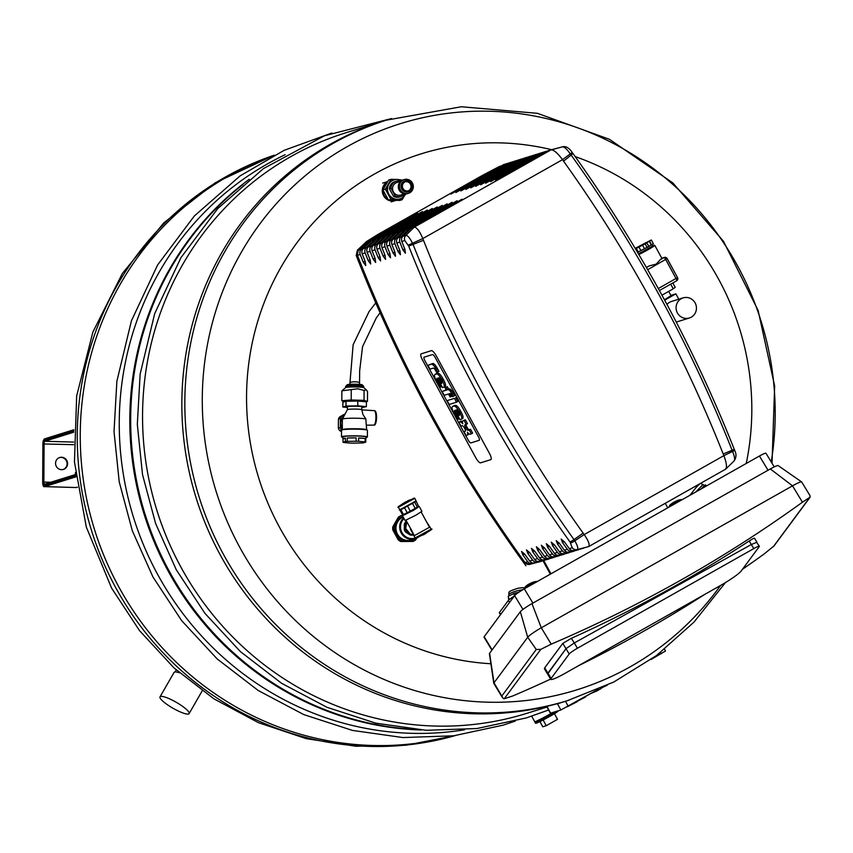 <?xml version="1.0" encoding="UTF-8"?>
<svg xmlns="http://www.w3.org/2000/svg" width="853" height="853" viewBox="0 0 853 853"><rect width="100%" height="100%" fill="white"/><g stroke="black" fill="none" stroke-linecap="round" stroke-linejoin="round"><path stroke-width="1.28" d="M598.22 689.331L560.869 709.995L550.377 713.225L546.656 706.401M664.551 649.272L665.489 650.999L651.084 659.465M590.852 693.489L596.94 690.962L603.007 687.198M596.567 690.269L596.94 690.962M597.953 689.48L598.358 690.226M603.7 686.889L607.357 685.172M567.309 706.796L577.268 701.656M585.243 696.666L589.551 694.225M577.108 701.358A11.366 0.629 -28.6 0 0 577.534 701.187L585.446 697.04M704.642 486.978L703.789 486.189L705.388 484.845L706.54 485.901M701.23 488.908L702.915 487.084L703.501 487.617M703.789 486.189L702.915 487.084M514.434 595.852L513.826 593.517L508.217 596.236L509.113 599.691M508.772 600L508.217 596.236M518.795 592.27L515.479 592.984L515.862 594.424M513.826 593.517L515.479 592.984M754.361 538.563C754.82 537.678 753.092 538.488 749.19 540.994A1390.763 1331.789 -143.5 0 1 571.414 638.289L562.788 643.407L544.704 667.846L544.385 668.741L547.594 674.051L565.997 648.696L574.261 642.981L751.322 544.523L756.92 542.22L751.322 544.523L574.261 642.981L565.997 648.696L547.914 673.134L547.594 674.051L550.803 679.34A20.621 2.335 148.7 0 0 564.899 673.412L720.316 585.606A20.621 2.335 148.7 0 0 741.161 571.052L759.245 546.613A8.157 0.928 148.7 0 0 759.373 546.251A8.157 0.928 148.7 0 0 753.796 548.596L577.449 648.227A8.157 0.928 148.7 0 0 569.207 653.984L551.123 678.423A20.621 2.335 148.7 0 0 550.803 679.34M756.803 542.593L759.373 546.251M742.473 569.282A1390.763 1331.789 -143.5 0 0 764.149 553.96L774.034 545.931L810.19 497.075L802.449 502.204A1390.763 1331.789 -143.5 0 1 551.219 644.143L540.802 649.378L536.26 649.485L527.708 637.266A13.424 1.514 -31.3 0 1 541.282 627.787L531.973 603.615A11.505 1.301 148.7 0 0 520.341 611.74L489.59 653.281A11.505 1.301 148.7 0 0 489.398 653.729L493.78 683.328A13.424 1.514 -31.3 0 1 494.004 682.805L503.185 698.383L504.272 698.724L512.909 695.909A1390.763 1331.789 -143.5 0 0 550.654 679.084M502.214 697.264L493.802 683.402A13.424 1.514 -31.3 0 1 493.78 683.328M802.449 502.204L792.522 485.837A13.424 1.514 -31.3 0 1 801.649 481.924A13.424 1.514 -31.3 0 1 801.703 481.988L810.041 495.721L809.828 497.374L773.276 546.752M704.781 594.381A1390.763 1331.789 -143.5 0 1 578.451 665.756M801.649 481.924L778.149 465.599A11.505 1.301 148.7 0 0 770.323 468.947L792.522 485.837L541.282 627.787L551.219 644.143M520.341 611.74L527.708 637.266L494.004 682.805L489.59 653.281M774.236 466.89L765.973 453.274A9.596 1.088 148.7 0 0 759.426 456.024L524.286 588.869A9.596 1.088 148.7 0 0 514.594 595.639L484.173 636.733A9.596 1.088 148.7 0 0 484.024 637.159L491.914 650.146M770.323 468.947L531.973 603.615M535.545 582.514A5.033 1.066 -26 0 0 535.524 582.322A5.033 1.066 -26 0 0 530.534 583.58A5.033 1.066 -26 0 0 526.482 586.747A5.033 1.066 -26 0 0 527.879 586.843M534.543 583.079A5.033 1.066 -26 0 0 527.143 586.949M680.491 500.615A5.033 1.066 -26 0 0 680.47 500.434A5.033 1.066 -26 0 0 675.48 501.681A5.033 1.066 -26 0 0 671.428 504.859A5.033 1.066 -26 0 0 672.825 504.944M679.489 501.191A5.033 1.066 -26 0 0 672.089 505.051M550.313 574.165L543.041 560.826M543.777 560.592L550.974 573.792M667.739 507.823L665.276 503.302M514.21 596.162A7.677 0.864 148.7 0 0 508.335 600.469L499.453 612.465A7.677 0.864 148.7 0 0 499.336 612.806L500.487 614.704M561.167 539.085L564.441 541.89A1338.005 1288.083 72.7 0 0 569.314 548.671A4.798 4.617 72.7 0 0 574.229 550.505L588.709 546.56L725.423 469.299C727.172 467.572 726.66 463.019 723.866 455.651L584.188 534.575L583.121 533.093A1323.621 1274.233 -107.3 0 1 423.483 240.29L422.811 238.584C419.761 231.302 416.936 227.474 414.313 227.111L411.338 228.039L402.904 236.26A4.798 4.617 72.7 0 0 401.827 241.474A1338.005 1288.083 72.7 0 0 404.898 249.268L405.399 253.149M583.91 547.989L572.246 551.123A4.798 4.617 -107.3 0 1 567.33 549.289A1338.005 1288.083 -107.3 0 1 562.458 542.508L564.185 541.538M556.209 540.631L559.493 543.436A1338.005 1288.083 72.7 0 0 564.355 550.217A4.798 4.617 72.7 0 0 569.271 552.051L583.569 548.18M578.952 549.535L567.288 552.669A4.798 4.617 -107.3 0 1 562.383 550.835A1338.005 1288.083 -107.3 0 1 557.51 544.054L559.227 543.084M551.251 542.177L554.535 544.982A1338.005 1288.083 72.7 0 0 559.408 551.763A4.798 4.617 72.7 0 0 564.313 553.597L578.611 549.727M574.005 551.081L562.34 554.215A4.798 4.617 -107.3 0 1 557.425 552.381A1338.005 1288.083 -107.3 0 1 552.552 545.6L554.269 544.63M546.304 543.724L549.577 546.528A1338.005 1288.083 72.7 0 0 554.45 553.309A4.798 4.617 72.7 0 0 559.365 555.143L573.664 551.273M569.047 552.627L557.382 555.761A4.798 4.617 -107.3 0 1 552.467 553.928A1338.005 1288.083 -107.3 0 1 547.594 547.146L549.321 546.176M541.346 545.27L544.619 548.074A1338.005 1288.083 72.7 0 0 549.492 554.855A4.798 4.617 72.7 0 0 554.407 556.689L568.706 552.819M564.089 554.173L552.424 557.308A4.798 4.617 -107.3 0 1 547.509 555.474A1338.005 1288.083 -107.3 0 1 542.636 548.692L544.363 547.722M536.388 546.816L539.661 549.62A1338.005 1288.083 72.7 0 0 544.534 556.401A4.798 4.617 72.7 0 0 549.449 558.235L563.748 554.365M559.131 555.719L547.466 558.854A4.798 4.617 -107.3 0 1 542.561 557.02A1338.005 1288.083 -107.3 0 1 537.689 550.238L539.405 549.268M531.43 548.362L534.714 551.166A1338.005 1288.083 72.7 0 0 539.586 557.947A4.798 4.617 72.7 0 0 544.491 559.781L558.79 555.911M554.173 557.265L542.519 560.4A4.798 4.617 -107.3 0 1 537.603 558.566A1338.005 1288.083 -107.3 0 1 532.73 551.784L534.447 550.814M526.482 549.908L529.756 552.712A1338.005 1288.083 72.7 0 0 534.628 559.493A4.798 4.617 72.7 0 0 539.544 561.327L553.842 557.457M549.225 558.811L537.561 561.946A4.798 4.617 -107.3 0 1 532.645 560.112A1338.005 1288.083 -107.3 0 1 527.772 553.33L529.489 552.36M521.524 551.454L524.798 554.258A1338.005 1288.083 72.7 0 0 529.67 561.039A4.798 4.617 72.7 0 0 534.586 562.873L548.884 559.003M544.267 560.357L532.603 563.492A4.798 4.617 -107.3 0 1 527.687 561.658A1338.005 1288.083 -107.3 0 1 522.814 554.876L524.542 553.906M516.886 552.819L519.861 555.804A1337.994 1288.073 72.7 0 0 524.723 562.575L529.638 564.409L543.926 560.549M516.907 552.808L518.816 555.879L519.594 555.442M528.721 564.43L523.678 562.649A1336.875 1286.996 -107.3 0 1 518.816 555.879M521.578 551.433L522.814 554.876M526.525 549.886L527.772 553.33M531.483 548.34L532.73 551.784M536.441 546.794L537.689 550.238M541.399 545.248L542.636 548.692M546.357 543.702L547.594 547.146M551.305 542.156L552.552 545.6M556.263 540.61L557.51 544.054M561.221 539.064L562.458 542.508M360.147 262.767L359.273 263.268A1336.875 1286.996 -107.3 0 1 356.213 255.484L357.386 250.185L366.513 241.58L417.437 213.122L366.758 241.932L358.313 250.164L357.236 255.378A1337.994 1288.073 72.7 0 0 360.318 263.182L361.064 266.914M359.273 263.268L361.032 266.914M401.827 241.474L404.802 240.546L408.683 246.069A1338.005 1288.083 72.7 0 0 570.06 542.06L572.288 547.743L569.314 548.671M404.738 248.863L402.915 249.886L405.346 253.17M402.915 249.886A1338.005 1288.083 -107.3 0 1 399.844 242.092A4.798 4.617 -107.3 0 1 400.921 236.878L409.355 228.657L462.038 199.207L411.338 228.039M399.78 250.409L397.967 251.432A1338.005 1288.083 -107.3 0 1 394.886 243.638A4.798 4.617 -107.3 0 1 395.963 238.424L404.407 230.203L457.08 200.754L406.38 229.585L397.946 237.806A4.798 4.617 72.7 0 0 396.869 243.02A1338.005 1288.083 72.7 0 0 399.95 250.814L400.441 254.695M397.967 251.432L400.388 254.716M394.832 251.955L393.009 252.978A1338.005 1288.083 -107.3 0 1 389.938 245.184A4.798 4.617 -107.3 0 1 391.005 239.97L399.449 231.749L452.122 202.3L401.432 231.131L392.988 239.352A4.798 4.617 72.7 0 0 391.922 244.566A1338.005 1288.083 72.7 0 0 394.992 252.36L395.483 256.241M393.009 252.978L395.429 256.263M389.874 253.501L388.051 254.525A1338.005 1288.083 -107.3 0 1 384.98 246.73A4.798 4.617 -107.3 0 1 386.046 241.516L394.491 233.296L447.164 203.846L396.474 232.677L388.03 240.898A4.798 4.617 72.7 0 0 386.963 246.112A1338.005 1288.083 72.7 0 0 390.034 253.906L390.535 257.787M388.051 254.525L390.482 257.809M384.916 255.047L383.093 256.071A1338.005 1288.083 -107.3 0 1 380.022 248.276A4.798 4.617 -107.3 0 1 381.099 243.062L389.533 234.842L442.206 205.392L391.516 234.223L383.082 242.444A4.798 4.617 72.7 0 0 382.005 247.658A1338.005 1288.083 72.7 0 0 385.076 255.452L385.577 259.333M383.093 256.071L385.524 259.355M379.958 256.593L378.146 257.617A1338.005 1288.083 -107.3 0 1 375.064 249.822A4.798 4.617 -107.3 0 1 376.141 244.608L384.586 236.388L437.258 206.938L386.558 235.769L378.124 243.99A4.798 4.617 72.7 0 0 377.047 249.204A1338.005 1288.083 72.7 0 0 380.129 256.998L380.619 260.879M378.146 257.617L380.566 260.901M375 258.139L373.188 259.163A1338.005 1288.083 -107.3 0 1 370.117 251.368A4.798 4.617 -107.3 0 1 371.183 246.154L379.628 237.934L432.3 208.484L381.611 237.315L373.166 245.536A4.798 4.617 72.7 0 0 372.1 250.75A1338.005 1288.083 72.7 0 0 375.171 258.544L375.661 262.425M373.188 259.163L375.608 262.447M370.053 259.685L368.229 260.709A1338.005 1288.083 -107.3 0 1 365.159 252.914A4.798 4.617 -107.3 0 1 366.225 247.701L374.67 239.48L427.342 210.03L376.653 238.861L368.208 247.082A4.798 4.617 72.7 0 0 367.142 252.296A1338.005 1288.083 72.7 0 0 370.213 260.09L370.714 263.972M368.229 260.709L370.66 263.993M365.095 261.231L363.271 262.255A1338.005 1288.083 -107.3 0 1 360.201 254.461A4.798 4.617 -107.3 0 1 361.277 249.247L369.712 241.026L422.384 211.576L371.695 240.407L363.261 248.628A4.798 4.617 72.7 0 0 362.184 253.842A1338.005 1288.083 72.7 0 0 365.255 261.636L365.756 265.518M363.271 262.255L365.702 265.539M572.118 152.58L572.246 152.484C569.1 147.868 565.87 145.98 562.564 146.823L548.234 150.693L495.561 180.132L546.251 151.312L543.276 152.239L490.603 181.678L541.292 152.858L538.318 153.785L485.645 183.224L536.345 154.404L533.37 155.331L480.687 184.77L531.387 155.95L528.412 156.877L475.739 186.317L526.429 157.496L523.454 158.423L470.781 187.863L521.471 159.042L518.496 159.969L465.823 189.409L516.513 160.588L513.549 161.516L460.865 190.955L511.565 162.134L508.591 163.062L455.918 192.501L506.607 163.68L503.611 164.618L450.96 194.047L501.692 165.706M506.607 163.68L508.249 163.254M511.565 162.134L513.207 161.707M516.513 160.588L518.155 160.161M521.471 159.042L523.113 158.615M526.429 157.496L528.071 157.069M531.387 155.95L533.029 155.523M536.345 154.404L537.987 153.977M541.292 152.858L542.934 152.431M546.251 151.312L547.893 150.885M369.712 241.026L366.758 241.932M357.386 250.185L366.534 241.548L378.146 234.308A19.854 1.088 151.4 0 1 378.412 234.159L482.553 175.323A19.854 1.088 151.4 0 1 482.809 175.185L499.901 166.218M357.855 249.566L356.202 255.463C399.599 366.363 456.184 469.811 525.96 565.784M374.67 239.48L371.695 240.407M379.628 237.934L376.653 238.861M384.586 236.388L381.611 237.315M389.533 234.842L386.558 235.769M394.491 233.296L391.516 234.223M399.449 231.749L396.474 232.677M404.407 230.203L401.432 231.131M409.355 228.657L406.38 229.585M408.683 246.069L413.055 244.416L412.468 243.094C409.803 237.912 407.606 235.321 405.868 235.332L402.904 236.26M574.229 550.505L577.204 549.577C578.451 548.682 577.641 545.76 574.794 540.813L574.005 539.618L570.06 542.06M734.092 449.382L732.119 450.288L732.663 451.621C734.774 456.984 735.169 460.13 733.857 461.068M725.604 469.214L734.166 460.887C736.384 457.4 736.555 453.903 734.668 450.405L723.866 455.651L723.195 453.956L732.119 450.288A1334.455 1284.661 -107.3 0 0 571.169 155.086L563.545 161.153A1323.621 1274.233 -107.3 0 1 723.195 453.956M551.305 149.744L562.532 146.823C564.323 146.78 566.925 149.136 570.337 153.913L571.169 155.086L572.907 153.391C638.662 245.28 692.444 343.93 734.273 449.339L734.668 450.405M404.802 240.546A4.798 4.617 -107.3 0 1 405.868 235.332L414.313 227.111L551.209 149.765C554.034 150.011 557.798 153.316 562.49 159.671L563.545 161.153M572.288 547.743A4.798 4.617 72.7 0 0 577.204 549.577L588.527 546.634C590.073 545.024 588.623 541.005 584.188 534.575L574.794 540.813A4.798 0.842 -34.3 0 1 570.636 542.881M424.133 357.172L432.46 354.581A3.764 0.992 60.5 0 1 435.233 357.567L478.384 436.715A3.764 0.992 60.5 0 1 479.258 440.287A3.764 0.992 60.5 0 1 479.205 440.308L470.877 442.91A3.764 0.992 60.5 0 1 468.105 439.924L424.954 360.776A3.764 0.992 60.5 0 1 424.08 357.204A3.764 0.992 60.5 0 1 424.133 357.172A3.764 0.992 -119.5 0 0 424.08 357.204A3.764 0.992 -119.5 0 0 424.954 360.776L468.105 439.924A3.764 0.992 -119.5 0 0 470.877 442.91L479.205 440.308A3.764 0.992 -119.5 0 0 479.258 440.287A3.764 0.992 -119.5 0 0 478.384 436.715L435.233 357.567A3.764 0.992 -119.5 0 0 432.46 354.581L424.133 357.172M431.394 350.658L421.158 353.856A6.717 1.781 -119.5 0 0 421.062 353.888A6.717 1.781 -119.5 0 0 422.64 360.275L475.633 457.496A6.717 1.781 -119.5 0 0 480.58 462.838L490.816 459.65A6.717 1.781 -119.5 0 0 490.912 459.607A6.717 1.781 -119.5 0 0 489.345 453.22L436.341 356.01A6.717 1.781 -119.5 0 0 431.394 350.658M448.465 393.99L444.221 395.312L442.131 391.484L446.375 390.152L445.042 387.71L446.044 387.401L447.367 389.842L448.145 389.608A6.504 1.727 60.5 0 1 449.584 390.386A4.073 1.077 60.5 0 1 450.512 391.506A6.227 1.653 60.5 0 1 451.845 393.649L453.327 396.357L452.282 396.677L451.269 394.822A2.378 0.629 -119.5 0 0 450.928 394.257L450.341 393.596A2.463 0.65 -119.5 0 0 450.011 393.51L449.467 393.681L451.077 396.645L450.085 396.954L448.465 393.99M446.226 389.885L442.131 391.484M453.327 396.357L454.596 395.632L453.114 392.924A6.227 1.653 -119.5 0 0 451.781 390.781A4.073 1.077 -119.5 0 0 450.853 389.672A6.504 1.727 -119.5 0 0 449.403 388.883L448.635 389.128L447.313 386.686L445.042 387.71M447.313 386.686L446.044 387.401M448.635 389.128L447.367 389.842M449.403 388.883L448.145 389.608M450.853 389.672L449.584 390.386M451.781 390.781L450.512 391.506M451.983 396.133L451.077 396.645M447.121 400.633L454.414 398.362L456.515 402.189L449.211 404.471L447.121 400.633L454.414 398.362M455.683 397.637L457.773 401.475L456.515 402.189M434.497 368.827A2.292 0.608 -119.5 0 0 433.889 368.251A4.201 1.109 -119.5 0 0 433.431 368.112A6.44 1.706 -119.5 0 0 433.303 368.133L429.965 369.178L427.875 365.34L431.469 364.22A8.114 2.154 60.5 0 1 433.153 365.009A5.246 1.386 60.5 0 1 434.966 367.27A8.157 2.164 60.5 0 1 436.139 369.242L437.685 372.079L436.619 372.409L435.552 370.469A4.713 1.248 -119.5 0 0 435.233 369.893A2.836 0.746 -119.5 0 0 434.497 368.827M438.954 371.364L437.685 372.079L438.954 371.364L437.408 368.528A8.157 2.164 -119.5 0 0 436.235 366.555A5.246 1.386 -119.5 0 0 434.422 364.295A8.114 2.154 -119.5 0 0 432.738 363.506L427.875 365.34M432.738 363.506L431.469 364.22M434.422 364.295L433.153 365.009M441.971 382.581A2.506 0.661 -119.5 0 0 441.214 380.577L440.894 379.99A2.506 0.661 -119.5 0 0 439.562 378.167A3.945 1.045 -119.5 0 0 439.007 377.826A6.803 1.802 -119.5 0 0 438.538 377.804L441.577 383.392A6.803 1.802 -119.5 0 0 441.694 383.338A6.803 1.802 -119.5 0 0 441.897 383.125A3.945 1.045 -119.5 0 0 441.971 382.581M441.886 383.146L441.31 383.477M442.334 380.609A6.355 1.685 60.5 0 1 444.168 386.697A11.078 2.932 60.5 0 1 443.773 387.177A11.078 2.932 60.5 0 1 443.592 387.251L442.558 387.571L437.184 378.231A3.764 1.002 -119.5 0 0 437.099 378.263A3.764 1.002 -119.5 0 0 436.981 379.35A4.03 1.066 -119.5 0 0 438.026 381.792L440.905 387.07L439.892 387.379L436.725 381.579A10.097 2.676 60.5 0 1 435.499 379.095A6.419 1.706 60.5 0 1 434.657 374.787A10.961 2.9 60.5 0 1 434.987 374.446A10.961 2.9 60.5 0 1 435.094 374.392L436.416 373.987A11.366 3.007 60.5 0 1 437.29 374.083A6.515 1.727 60.5 0 1 441.662 379.372L442.334 380.609L443.603 379.894L442.931 378.657L441.662 379.372M444.861 386.537A11.078 2.932 -119.5 0 0 445.042 386.462A11.078 2.932 -119.5 0 0 445.437 385.982L444.168 386.697M445.437 385.982A6.355 1.685 -119.5 0 0 443.603 379.894M437.813 378.871L436.981 379.35M439.082 381.195L438.026 381.792M441.961 386.473L440.905 387.07M442.931 378.657A6.515 1.727 -119.5 0 0 438.559 373.358A11.366 3.007 -119.5 0 0 437.674 373.262L435.094 374.392M437.674 373.262L436.416 373.987M459.415 415.251A3.945 1.045 -119.5 0 0 459.479 414.707A2.506 0.661 -119.5 0 0 458.722 412.703L458.413 412.116A2.506 0.661 -119.5 0 0 457.08 410.293A3.945 1.045 -119.5 0 0 456.526 409.941A6.803 1.802 -119.5 0 0 456.046 409.93L459.095 415.507A6.803 1.802 -119.5 0 0 459.202 415.464A6.803 1.802 -119.5 0 0 459.415 415.251L458.829 415.592M459.852 412.735A6.355 1.685 60.5 0 1 461.686 418.823A11.078 2.932 60.5 0 1 461.281 419.303A11.078 2.932 60.5 0 1 461.11 419.367L460.076 419.697L454.702 410.357A3.764 1.002 -119.5 0 0 454.617 410.378A3.764 1.002 -119.5 0 0 454.489 411.477A4.03 1.066 -119.5 0 0 455.545 413.918L458.413 419.186L457.411 419.505L454.244 413.694A10.097 2.676 60.5 0 1 453.018 411.221A6.419 1.706 60.5 0 1 452.175 406.902A10.961 2.9 60.5 0 1 452.495 406.572A10.961 2.9 60.5 0 1 452.602 406.518L453.924 406.103A11.366 3.007 60.5 0 1 454.798 406.199A6.515 1.727 60.5 0 1 459.181 411.498L459.852 412.735L461.121 412.02L460.449 410.783L459.181 411.498M462.369 418.652A11.078 2.932 -119.5 0 0 462.55 418.578A11.078 2.932 -119.5 0 0 462.955 418.109L461.686 418.823M462.955 418.109A6.355 1.685 -119.5 0 0 461.121 412.02M455.331 410.997L454.489 411.477M456.6 413.321L455.545 413.918M459.468 418.588L458.413 419.186M460.449 410.783A6.515 1.727 -119.5 0 0 456.067 405.484A11.366 3.007 -119.5 0 0 455.193 405.388L452.602 406.518M455.193 405.388L453.924 406.103M471.357 433.836L472.615 433.121L470.525 429.272L469.406 429.613A6.493 1.717 60.5 0 1 469.011 429.581A3.359 0.885 60.5 0 1 468.222 429.006A2.548 0.672 60.5 0 1 467.145 427.428L466.783 426.777A2.548 0.672 60.5 0 1 466.079 425.082L464.81 425.796A2.548 0.672 -119.5 0 0 465.514 427.492L465.877 428.153A2.548 0.672 -119.5 0 0 466.954 429.72A3.359 0.885 -119.5 0 0 467.743 430.296A6.493 1.717 -119.5 0 0 468.137 430.339L469.257 429.987L471.357 433.836L470.312 434.166A9.714 2.57 60.5 0 1 469.161 433.889A6.195 1.642 60.5 0 1 467.401 432.236A6.6 1.749 60.5 0 1 467.657 434.294A15.685 4.158 60.5 0 1 467.103 435.222L466.143 435.52L464.043 431.671L465.184 431.319A4.969 1.322 -119.5 0 0 465.205 431.309A4.969 1.322 -119.5 0 0 465.461 430.626A2.442 0.65 -119.5 0 0 464.832 428.771L464.32 427.822A2.58 0.682 -119.5 0 0 462.742 425.903A5.864 1.557 -119.5 0 0 462.006 425.754L460.983 426.073L458.882 422.214L459.874 421.915A9.969 2.644 60.5 0 1 461.046 422.171A6.6 1.749 60.5 0 1 462.784 423.781A6.195 1.642 60.5 0 1 462.497 421.67A9.714 2.57 60.5 0 1 462.944 420.902A9.714 2.57 60.5 0 1 463.062 420.86L464.096 420.529L466.196 424.378L465.088 424.73A6.493 1.717 -119.5 0 0 465.034 424.751A6.493 1.717 -119.5 0 0 464.832 424.965A3.359 0.885 -119.5 0 0 464.81 425.796M466.783 426.777L465.514 427.492M467.145 427.428L465.877 428.153M468.222 429.006L466.954 429.72M469.011 429.581L467.743 430.296M469.406 429.613L468.137 430.339M470.525 429.272L469.257 429.987M468.798 433.655L467.657 434.294M468.883 433.719A15.685 4.158 -119.5 0 1 468.372 434.508L467.103 435.222M465.439 430.914L464.043 431.671M462.507 421.585A6.6 1.749 -119.5 0 0 462.315 421.457A9.969 2.644 -119.5 0 0 461.142 421.19L458.882 422.214M466.196 424.378L467.465 423.664L465.365 419.815L464.331 420.134A9.714 2.57 -119.5 0 0 464.213 420.188A9.714 2.57 -119.5 0 0 464.107 420.262M465.365 419.815L464.096 420.529M465.461 424.613L464.832 424.965M466.079 425.082A3.359 0.885 60.5 0 1 466.037 424.431M648.92 246.314L653.313 243.638L651.319 239.97L635.165 248.34M637.554 252.349L648.93 246.346L646.627 242.838L651.319 239.97M646.094 242.583L638.684 246.698L646.094 242.583M651.511 244.747L649.517 241.09M651.202 244.896L649.208 241.239M647.139 247.455L645.145 243.798L646.937 242.689M644.559 248.82L642.565 245.152L645.145 243.798M640.966 250.686L638.972 247.029L642.565 245.152M640.87 250.761L638.972 247.029M638.3 252.115L636.295 248.458L638.876 247.103M637.063 251.518L635.528 248.703L636.295 248.458M638.833 254.514A10.46 0.576 -28.6 0 0 648.312 249.556A10.46 0.576 -28.6 0 0 654.795 245.387A10.46 0.576 -28.6 0 0 654.763 245.365L654.112 245.184A9.98 0.544 -28.6 0 0 652.396 245.792M654.795 245.387L661.896 258.427A10.46 0.576 151.4 0 1 660.318 259.664L656.245 264.099L649.336 265.869A10.46 0.576 151.4 0 1 646.339 267.362M638.566 254.066A9.98 0.544 -28.6 0 0 647.96 249.172A9.98 0.544 -28.6 0 0 654.112 245.184M638.449 253.863L652.545 246.069L651.745 244.608M647.694 269.708L667.089 258.598A2.399 2.314 72.7 0 0 663.933 257.627A2.399 0.64 60.5 0 1 665.692 259.536L676.056 278.536A2.399 0.64 60.5 0 1 676.61 280.818L676.61 280.818A2.399 0.64 60.5 0 1 676.578 280.84L659.412 290.542L676.61 280.818A2.399 2.399 0 0 0 677.538 277.588L658.313 288.559M676.653 280.797A2.399 2.314 72.7 0 0 677.485 277.662M667.121 258.651L677.538 277.588L667.174 258.587A2.399 2.399 0 0 0 664.359 257.446L661.8 258.235M661.96 295.181L673.241 288.804L670.714 284.156M672.825 282.961L675.224 287.376L673.209 288.74M664.444 299.744L671.023 295.671L668.688 291.374M678.775 299.2L675.864 293.848L664.668 300.171M670.885 295.405L675.864 293.848M689.395 317.988A10.556 10.161 72.7 0 0 695.11 302.911A10.556 10.161 72.7 0 0 676.557 310.94A10.556 10.161 72.7 0 0 689.395 317.988L677.804 321.602A10.556 10.161 -107.3 0 1 676.216 321.965M666.982 304.446A10.556 10.161 -107.3 0 1 671.514 301.461L683.114 297.846M387.646 181.721A10.215 9.831 72.7 0 0 395.227 200.615A10.215 9.831 72.7 0 0 396.005 200.338M399.79 198.888A9.927 9.554 -107.3 0 1 387.07 188.097A9.927 9.554 -107.3 0 1 393.883 179.94M401.518 180.665A9.927 9.554 72.7 0 0 387.561 187.937A9.927 9.554 72.7 0 0 405.665 193.951M400.771 181.22A7.986 7.688 72.7 0 0 396.314 181.209L394.704 181.71A7.986 7.688 72.7 0 0 389.384 188.737L393.51 196.307A7.986 7.688 72.7 0 0 399.46 196.958L401.07 196.457A7.986 7.688 72.7 0 0 404.738 193.919M389.384 188.737L390.994 188.225A7.986 7.688 72.7 0 1 396.314 181.209M393.51 196.307L395.12 195.806A7.986 7.688 72.7 0 0 401.07 196.457M395.12 195.806L390.994 188.225M404.525 193.898L400.867 195.038A6.568 6.323 -107.3 0 1 392.572 188.268A6.568 6.323 -107.3 0 1 396.954 182.499L400.611 181.358M396.453 179.45L391.037 179.301L388.605 180.058L382.922 189.931L388.488 200.124L399.716 200.444L402.147 199.687L404.183 196.147M402.541 180.132L397.829 179.493M388.488 200.124L390.919 199.367L402.147 199.687M382.922 189.931L385.353 189.174L390.919 199.367M391.037 179.301L385.353 189.174M386.931 182.958A9.522 9.17 72.7 0 0 383.029 189.761M382.997 190.059A9.522 9.17 72.7 0 0 387.998 199.218M390.631 200.188A9.522 9.17 72.7 0 0 393.617 200.274M386.75 196.936L386.281 197.054A9.522 9.17 72.7 0 0 387.369 198.067M386.516 183.694A9.522 9.17 72.7 0 0 384.031 188.001M383.786 191.498A9.522 9.17 72.7 0 0 384.063 192.981L384.404 192.639M404.237 179.567L403.117 179.919A7.197 6.931 72.7 0 0 399.225 190.198A7.197 6.931 72.7 0 0 407.403 193.652L408.523 193.3A7.197 6.931 72.7 0 0 412.991 184.376A7.197 6.931 72.7 0 0 404.237 179.567A7.197 6.931 72.7 0 0 400.334 189.846A7.197 6.931 72.7 0 0 408.523 193.3M405.1 180.815A5.758 5.545 72.7 0 0 401.752 189.099A5.758 5.545 72.7 0 0 408.523 191.786M402.211 188.961A5.758 5.545 72.7 0 0 412.34 184.579A5.758 5.545 72.7 0 0 405.335 180.74A5.758 5.545 72.7 0 0 402.211 188.961M403.021 188.502A4.798 4.617 72.7 0 0 411.455 184.856A4.798 4.617 72.7 0 0 405.623 181.646A4.798 4.617 72.7 0 0 403.021 188.502M408.139 190.901A4.798 4.617 72.7 0 0 405.292 181.764M426.607 521.951L429.923 527.026L414.27 535.716L410.442 529.361L411.05 529.137L414.27 535.716L410.442 529.361M421.179 511.992L429.507 527.261L414.675 535.481M410.922 529.148L406.017 520.255M409.014 500.316L402.424 503.846L409.333 500.082L409.387 501.01M404.109 503.025L403.021 503.558L404.109 503.025M407.297 501.308L405.655 502.225L407.297 501.308M407.638 500.903L408.736 500.359L407.638 500.903M404.45 502.609L406.103 501.692L404.45 502.609M405.068 502.417L406.721 501.5L405.068 502.417M415.944 501.447L400.025 510.211L402.541 514.839L403.757 515.116L413.023 510.552L418.077 507.311L417.746 506.693M400.953 509.923L403.469 514.551L407.222 512.76L404.706 508.132M407.766 506.511L410.293 511.139L407.222 512.76M412.66 503.75L415.187 508.377L410.293 511.139M414.803 502.428L417.33 507.045L415.187 508.377M409.387 500.189L414.803 498.291L418.471 506.074L417.33 507.045M400.025 510.211L398.148 506.799L402.488 503.952M409.483 500.359L411.413 499.591L407.702 501.98L402.584 504.134M414.131 498.088L398.148 506.799M414.803 498.291L397.956 507.482M416.179 500.85L399.364 510.019M417.949 507.066L413.396 510.435L403.629 514.871M419.345 506.618L421.904 511.331L415.965 515.148L405.068 520.511L402.499 515.798M406.742 521.588A8.061 7.752 72.7 0 0 405.506 523.817L405.506 525.192M405.484 527.591L405.474 529.276A8.061 7.752 72.7 0 0 406.838 531.76L407.926 532.443M410.869 534.287L411.402 534.618A8.061 7.752 72.7 0 0 413.396 534.778M411.402 534.618L410.208 534.991A8.061 7.752 -107.3 0 0 412.948 535.066L413.46 534.906M410.208 534.991L405.644 532.133L406.838 531.76M405.644 532.133A8.061 7.752 -107.3 0 1 404.29 529.649L405.474 529.276M404.29 529.649L404.322 524.19L405.506 523.817M404.322 524.19A8.061 7.752 -107.3 0 1 405.708 521.78L406.689 521.471M405.708 521.78L406.582 521.29M402.957 515.34L400.942 515.702A14.149 13.616 72.7 0 0 398.362 517.163L392.796 526.845A14.149 13.616 72.7 0 0 392.785 529.905L398.234 539.896A14.149 13.616 72.7 0 0 400.793 541.506L413.044 541.431A14.149 13.616 72.7 0 0 415.624 539.97L416.659 538.179M402.189 515.319A14.149 13.616 72.7 0 0 399.599 516.779L394.043 526.45A14.149 13.616 72.7 0 0 394.022 529.521L399.471 539.512A14.149 13.616 72.7 0 0 402.03 541.122L413.044 541.431M411.413 540.557L411.519 540.525A12.752 12.283 72.7 0 1 401.614 517.163A12.752 12.283 72.7 0 1 402.904 516.534A12.752 12.283 72.7 0 0 396.336 533.253A12.752 12.283 72.7 0 0 411.413 540.557A12.752 12.283 72.7 0 0 411.466 540.535M400.793 541.506L402.03 541.122M398.234 539.896L399.471 539.512M392.785 529.905L394.022 529.521M392.796 526.845L394.043 526.45M398.362 517.163L399.599 516.779M411.519 540.525A12.752 12.283 72.7 0 0 414.825 538.883M403.181 517.046A12.177 11.729 72.7 0 0 396.944 533.008A12.177 11.729 72.7 0 0 411.338 539.97L415.08 538.808A12.177 11.729 72.7 0 0 418.087 537.358M403.65 517.92A12.177 11.729 72.7 0 0 415.08 538.808M404.023 518.592A11.505 11.078 72.7 0 0 415.208 538.062M364.711 401.678L367.483 401.454L367.547 391.57L366.31 389.81L364.092 390.461L357.684 388.787L341.861 390.845L345.668 387.582A9.106 0.778 -179.7 0 0 345.614 387.657L345.625 386.697A9.106 0.778 -179.7 0 0 345.625 386.697A9.106 0.778 -179.7 0 1 357.076 386.014A9.106 0.778 -179.7 0 1 363.826 386.772A9.106 0.778 -179.7 0 1 363.836 386.804L363.826 387.72A9.106 0.778 -179.7 0 0 363.783 387.688A9.106 0.778 -179.7 0 0 357.076 386.974A9.106 0.778 -179.7 0 0 345.668 387.582M346.105 385.855L347.246 384.746A7.528 0.64 0.3 0 1 356.682 384.234A7.528 0.64 0.3 0 1 362.237 384.831L363.357 385.961A8.658 0.736 -179.7 0 0 363.357 385.961A8.658 0.736 -179.7 0 0 356.97 385.268A8.658 0.736 -179.7 0 0 346.105 385.855A8.658 0.736 -179.7 0 0 346.083 385.887L345.636 386.665M367.483 401.454L364.039 400.345L364.092 390.461M364.039 400.345L351.201 399.982L351.255 390.098M351.201 399.982L341.808 400.718L341.861 390.845M341.808 400.718L344.569 401.614M364.711 401.688L364.711 401.145A10.076 0.853 -179.7 0 0 357.247 400.281A10.076 0.853 -179.7 0 0 344.569 401.027L344.569 401.72M342.298 429.688A12.177 1.034 -179.7 0 1 342.341 429.603A12.177 1.034 -179.7 0 1 354.485 428.728A12.177 1.034 -179.7 0 1 366.619 429.741A12.177 1.034 -179.7 0 1 366.662 429.827L365.82 418.919L362.994 414.622L361.779 409.707A7.197 0.608 -179.7 0 0 361.779 409.707A7.197 0.608 -179.7 0 0 354.603 409.077A7.197 0.608 -179.7 0 0 347.406 409.621A7.197 0.608 -179.7 0 0 347.406 409.643L347.416 406.785A7.197 0.608 -179.7 0 1 354.613 406.209A7.197 0.608 -179.7 0 1 361.8 406.86L361.789 409.717M365.82 418.919A12.177 1.034 -179.7 0 0 352.47 418.215A12.177 1.034 -179.7 0 0 342.373 419.132A12.177 1.034 -179.7 0 0 342.362 419.175L342.298 429.645M345.422 438.175L343.045 438.922A11.505 0.981 0.3 0 1 342.917 438.773A11.505 0.981 0.3 0 1 345.422 438.175L345.401 441.523L343.023 442.259A11.505 0.981 -179.7 0 0 343.695 442.483L350.199 443.07A11.505 0.981 -179.7 0 0 352.694 443.144L361.587 442.984A11.505 0.981 -179.7 0 0 363.41 442.846L365.788 442.099L365.809 438.762A11.505 0.981 0.3 0 1 365.937 438.9A11.505 0.981 0.3 0 1 365.798 439.05M343.023 442.259L343.045 438.922M356.106 441.225L347.224 441.374L347.246 438.037A11.505 0.981 0.3 0 1 356.127 437.877L356.106 441.225A11.505 0.981 -179.7 0 1 357.375 441.257A11.505 0.981 -179.7 0 1 358.612 441.3L358.623 437.952A11.505 0.981 0.3 0 1 365.137 438.538L365.116 441.886L358.612 441.3M356.127 437.877L347.246 438.037M365.137 438.538L358.623 437.952M365.788 442.099A11.505 0.981 -179.7 0 0 365.116 441.886M347.224 441.374A11.505 0.981 -179.7 0 0 345.401 441.523M342.842 407.02L342.874 402.243L346.019 401.262L357.791 401.059L366.406 401.848L366.374 406.625L357.759 405.836L345.987 406.039L342.842 407.02L347.416 407.435M361.8 407.627L366.374 406.625M357.791 401.059L357.759 405.836M346.019 401.262L345.987 406.039M344.825 414.483L341.648 416.285A11.505 11.078 72.7 0 0 340.39 418.471L340.336 427.641A11.505 11.078 72.7 0 0 341.573 429.912L341.701 429.987M344.26 415.56A10.076 9.692 72.7 0 0 342.298 428.483M345.209 413.769L339.675 416.904A11.505 11.078 72.7 0 0 338.406 419.09L338.353 428.259A11.505 11.078 72.7 0 0 339.59 430.53L341.52 431.735M338.406 419.09L340.39 418.471M339.675 416.904L341.648 416.285M339.59 430.53L341.573 429.912M338.353 428.259L340.336 427.641M365.937 437.493A12.944 1.098 -179.7 0 0 367.387 437.003A12.944 1.098 -179.7 0 0 357.78 435.883A12.944 1.098 -179.7 0 0 341.488 436.853A12.944 1.098 -179.7 0 0 342.927 437.365M367.387 437.003L367.419 430.317A12.944 1.098 -179.7 0 0 357.823 429.198A12.944 1.098 -179.7 0 0 341.531 430.157L341.488 436.853M365.937 438.9L365.948 436.992A11.505 0.981 -179.7 0 0 357.407 436A11.505 0.981 -179.7 0 0 342.927 436.864L342.917 438.773M421.254 729.987A304.052 292.718 -107.3 0 1 168.276 571.275A304.052 292.718 -107.3 0 1 249.279 179.247M413.129 729.304A304.052 292.718 -107.3 0 1 169.139 570.998A304.052 292.718 -107.3 0 1 242.977 184.44M273.632 155.513A304.052 292.718 72.7 0 0 118.716 586.725A304.052 292.718 72.7 0 0 454.574 735.681A304.052 292.718 72.7 0 1 118.716 586.725A304.052 292.718 72.7 0 1 273.632 155.513M464.522 729.795A304.052 292.718 -107.3 0 1 157.72 574.559A304.052 292.718 -107.3 0 1 285.137 154.702M557.478 703.778L566.125 701.081A304.052 292.718 -107.3 0 1 220.309 555.036A304.052 292.718 72.7 0 0 566.125 701.081L569.122 700.153A304.052 292.718 -107.3 0 1 567.394 700.676A304.052 292.718 -107.3 0 1 223.305 554.109A304.052 292.718 -107.3 0 1 386.302 120.166A304.052 292.718 -107.3 0 1 388.03 119.623L385.034 120.561A304.052 292.718 72.7 0 0 220.309 555.036A304.052 292.718 -107.3 0 1 385.034 120.561L345.732 132.823A304.052 292.718 72.7 0 0 181.017 567.298A304.052 292.718 72.7 0 0 526.823 713.343L547.242 706.977M539.938 721.595L542.775 726.788L546.24 725.711L543.126 719.985M554.429 713.684L557.51 719.335L546.24 725.711M535.929 723.067A12.944 0.714 -28.6 0 0 547.935 717.106A12.944 0.714 -28.6 0 0 558.118 710.858L558.054 711.157A12.656 0.693 -28.6 0 1 548.447 717.138A12.656 0.693 -28.6 0 1 536.302 723.184A12.656 0.693 -28.6 0 1 535.855 723.259L535.46 723.152A12.944 0.714 -28.6 0 0 535.929 723.067M534.991 721.67L534.874 722.075A12.944 0.714 -28.6 0 0 534.874 722.118L535.428 723.12A12.944 0.714 -28.6 0 0 535.46 723.152M534.874 722.118A12.944 0.714 -28.6 0 0 535.375 722.054A12.944 0.714 -28.6 0 0 554.514 711.978M531.707 716.2L534.692 721.67A12.902 0.704 -28.6 0 0 535.183 721.617A12.902 0.704 -28.6 0 0 552.595 712.575M188.566 714.004A16.783 3.391 29.9 0 1 171.549 707.393A16.783 3.391 29.9 0 1 160.023 696.869A16.783 3.391 29.9 0 1 176.262 702.296A16.783 3.391 29.9 0 1 189.121 713.598A16.783 3.391 29.9 0 1 188.566 714.004M160.023 696.869L174.065 672.441A16.783 3.391 29.9 0 1 179.407 672.772M63.186 469.491A6.238 6.003 72.7 0 0 66.811 461.825A6.238 6.003 72.7 0 0 59.475 457.592M55.552 463.286A6.238 6.003 -107.3 0 1 67.302 461.676A6.238 6.003 -107.3 0 1 63.431 469.417A6.238 6.003 -107.3 0 1 55.552 463.286M550.633 713.193L546.901 706.337M560.869 709.995L557.404 703.65M661.331 653.675L660.627 652.374M568.237 706.273L565.507 701.273M600.288 688.424L600.597 689M695.835 491.946L703.075 484.429C700.43 484.589 702.541 480.506 695.792 487.863L689.885 495.316M522.772 589.743A9.116 1.695 165.4 0 0 519.413 590.297A9.116 1.695 165.4 0 0 508.825 594.754L509.102 595.81M544.704 667.846L551.123 678.423M562.788 643.407L569.207 653.984M749.19 540.994L753.796 548.596M571.414 638.289L577.449 648.227M540.802 649.378L504.272 698.724M536.26 649.485L501.649 696.261M484.173 636.733L492.138 649.847M514.594 595.639L522.953 609.415M524.286 588.869L532.912 603.082M759.426 456.024L768.052 470.238M536.633 581.895A6.238 1.322 -26 0 0 528.924 584.134A6.238 1.322 -26 0 0 526.791 587.45M681.579 500.007A6.238 1.322 -26 0 0 673.87 502.246A6.238 1.322 -26 0 0 671.737 505.562M500.658 614.459L499.453 612.465M508.335 600.469L509.54 602.463M527.687 561.658L524.968 562.511A33.352 1.973 150.5 0 1 524.723 562.575M529.638 564.409A29.759 1.61 -28.5 0 0 529.873 564.334A4.798 4.617 72.7 0 1 524.968 562.511A1338.005 1288.083 -107.3 0 1 357.471 255.314L360.201 254.461M357.236 255.378A33.352 1.695 -27.7 0 0 357.471 255.314A4.798 4.617 -107.3 0 1 358.548 250.1A29.759 1.653 151.3 0 1 358.313 250.164M532.603 563.492L541.197 561.402M567.33 549.289L564.355 550.217M396.869 243.02L399.844 242.092M391.922 244.566L394.886 243.638M386.963 246.112L389.938 245.184M382.005 247.658L384.98 246.73M377.047 249.204L380.022 248.276M372.1 250.75L375.064 249.822M367.142 252.296L370.117 251.368M362.184 253.842L365.159 252.914M532.645 560.112L529.67 561.039M537.603 558.566L534.628 559.493M542.561 557.02L539.586 557.947M547.509 555.474L544.534 556.401M552.467 553.928L549.492 554.855M557.425 552.381L554.45 553.309M562.383 550.835L559.408 551.763M539.544 561.327L542.519 560.4M534.586 562.873L537.561 561.946M549.449 558.235L552.424 557.308M544.491 559.781L547.466 558.854M559.365 555.143L562.34 554.215M554.407 556.689L557.382 555.761M569.271 552.051L572.246 551.123M564.313 553.597L567.288 552.669M361.277 249.247L358.548 250.1L366.993 241.868M371.183 246.154L368.208 247.082M366.225 247.701L363.261 248.628M381.099 243.062L378.124 243.99M376.141 244.608L373.166 245.536M391.005 239.97L388.03 240.898M386.046 241.516L383.082 242.444M400.921 236.878L397.946 237.806M395.963 238.424L392.988 239.352M408.299 245.131L422.811 238.584L562.49 159.671L572.246 152.484L572.715 153.401M583.121 533.093L574.005 539.618A1334.455 1284.661 -107.3 0 1 413.055 244.416L423.483 240.29M453.114 392.924L451.845 393.649M436.235 366.555L434.966 367.27M437.408 368.528L436.139 369.242M438.559 373.358L437.29 374.083M456.067 405.484L454.798 406.199M461.142 421.19L459.874 421.915M462.315 421.457L461.046 422.171M464.331 420.134L463.062 420.86M661.821 258.288L663.933 257.627L660.318 259.664M649.336 265.869L646.425 267.511M409.621 500.86L409.248 500.178M408.854 500.402L409.237 501.095M408.384 500.764L408.726 501.393M429.923 527.026L431.117 529.212L415.112 537.934C418.62 536.676 407.926 542.412 425.583 533.296L416.467 537.507M430.019 530.118L425.572 533.306C431.383 529.841 433.228 528.476 431.117 529.212M428.92 531.334L418.087 537.241M406.849 521.78A8.157 7.858 72.7 0 0 413.374 534.735L410.144 533.989L405.665 528.487L406.849 521.78M361.864 409.866L374.264 410.666A7.229 1.855 91.6 0 1 375.906 417.309A7.229 1.855 91.6 0 1 373.849 425.114L366.683 425.167M375.139 411.658A6.27 1.61 91.6 0 1 376.557 417.416A6.27 1.61 91.6 0 1 374.787 424.186M349.954 384.319L349.954 382.922A4.798 1.13 0.1 0 1 350.125 382.634A4.798 1.13 0.1 0 1 355.381 381.813A4.798 1.13 0.1 0 1 359.55 382.933L359.55 384.383M490.88 663.741A261.519 251.763 -107.3 0 1 279.635 527.495A261.519 251.763 -107.3 0 1 295.191 245.163A261.519 251.763 -107.3 0 1 551.55 149.68M575.221 156.632A261.519 251.763 -107.3 0 1 746.236 463.467M720.561 585.467A296.524 285.467 -107.3 0 1 239.789 547.359A296.524 285.467 -107.3 0 1 438.687 114.654A296.524 285.467 -107.3 0 1 771.24 461.942M274.208 155.203A304.052 292.718 72.7 0 0 115.72 587.664A304.052 292.718 72.7 0 0 455.225 735.595L406.071 745.223L355.925 746.247L306.259 738.655L258.491 722.704L213.986 698.884L173.959 667.899L139.529 630.634L111.615 588.144L86.302 527.026L74.456 461.942L76.663 395.941L92.86 332.116L122.342 273.482L163.776 222.878L215.233 182.787L274.229 155.203M44.463 484.269A0.96 0.928 72.7 0 0 43.535 485.197L75.714 475.164M44.335 484.259A2.399 0.618 91.6 0 1 43.855 482.073L42.682 482.126A3.359 0.864 -88.4 0 0 43.535 485.197M50.711 482.265L43.855 482.073L44.079 443.848A2.399 0.618 91.6 0 1 44.719 441.268A0.96 0.928 -107.3 0 1 43.791 440.287A3.359 0.864 -88.4 0 0 42.906 443.901A3.838 0.981 91.6 0 1 43.919 439.764L73.742 430.466M73.667 444.69L42.874 443.923L44.559 438.879A0.96 0.928 72.7 0 0 43.919 439.764M43.791 440.287L73.731 430.946M73.635 442.089L44.719 441.268L73.699 432.226M44.239 486.551A4.798 1.237 -88.4 0 0 44.463 486.636A4.798 1.237 -88.4 0 0 44.569 486.615A0.96 0.928 -107.3 0 1 43.652 485.634A3.838 0.981 91.6 0 1 42.682 482.126L42.874 443.923L43.588 443.997M43.652 485.634L75.768 475.622M44.857 438.837A0.96 0.928 72.7 0 0 44.559 438.879L73.763 429.763M75.864 487.511A4.798 1.237 -88.4 0 0 75.97 487.532A4.798 1.237 -88.4 0 0 76.077 487.521L44.569 486.615L75.917 476.838M75.427 472.541L75.405 474.567M42.65 482.148C42.831 485.549 43.439 487.052 44.463 486.636L75.97 487.532A4.798 4.798 0 0 0 77.388 487.362A4.798 4.617 -107.3 0 1 76.077 487.521L77.346 487.127M704.418 485.666L703.075 484.429M508.825 594.754C509.134 591.502 507.172 591.875 518.261 588.165L522.836 587.664L525.192 588.357M754.489 538.211L756.92 542.22M537.785 581.245L532.88 582.204L527.975 584.604L524.222 587.888M682.731 499.357L677.826 500.316L672.921 502.716L670.063 504.859L668.709 507.268M445.042 386.462L443.773 387.177M436.256 373.731L434.987 374.446M462.55 418.578L461.281 419.303M453.764 405.847L452.495 406.572M464.213 420.188L462.944 420.902M387.742 181.55L382.73 183.107M395.227 200.615L391.218 201.873M408.768 501.361L408.427 500.732M402.424 503.846L402.819 504.56M409.333 500.082L409.728 500.796M413.918 535.748L415.112 537.934M417.661 537.198L425.146 533.829L429.112 530.961M423.109 534.948A4.436 4.436 0 0 0 424.272 534.319M363.783 387.688L366.31 389.81M363.378 385.982L363.826 386.772M373.849 425.114C375.341 425.476 376.258 422.907 376.589 417.394C376.472 412.724 375.693 410.485 374.264 410.666M347.406 409.621L342.373 419.132M375.757 302.911L369.114 311.484L353.131 344.761L349.954 382.912M380.086 312.795L376.29 317.945L362.546 346.67L359.667 370.692L359.55 382.933M515.18 721.126L503.121 725.157L453.657 735.798L402.925 737.557L352.481 730.424L303.796 714.601L258.256 690.535L217.152 658.911L181.668 620.653L152.922 576.927L132.311 530.737L119.228 481.86L114.025 431.597L116.861 381.312L131.405 320.867L157.602 264.984L194.356 215.969L240.151 175.857L284.124 150.341L331.817 133.015M548.618 709.995L526.408 717.895L476.955 728.526L426.212 730.296L375.768 723.163L327.083 707.34L281.543 683.264L240.439 651.639L204.965 613.382L176.219 569.655L155.598 523.475L142.515 474.599L137.322 424.336L140.148 374.051L154.702 313.605L180.9 257.713L217.654 208.697L263.449 168.595L324.471 135.766L391.516 118.556M386.302 120.166L461.324 106.753L537.401 113.31L609.458 139.306L672.814 182.915L723.429 241.207L758.104 310.385L774.652 385.993L772.018 463.222M725.402 582.62L694.054 622.04L656.543 655.488L613.904 681.963L567.394 700.676M202.204 690.845L189.121 713.598M176.219 669.946L175.057 671.951M75.64 474.492L44.175 484.312"/></g></svg>
